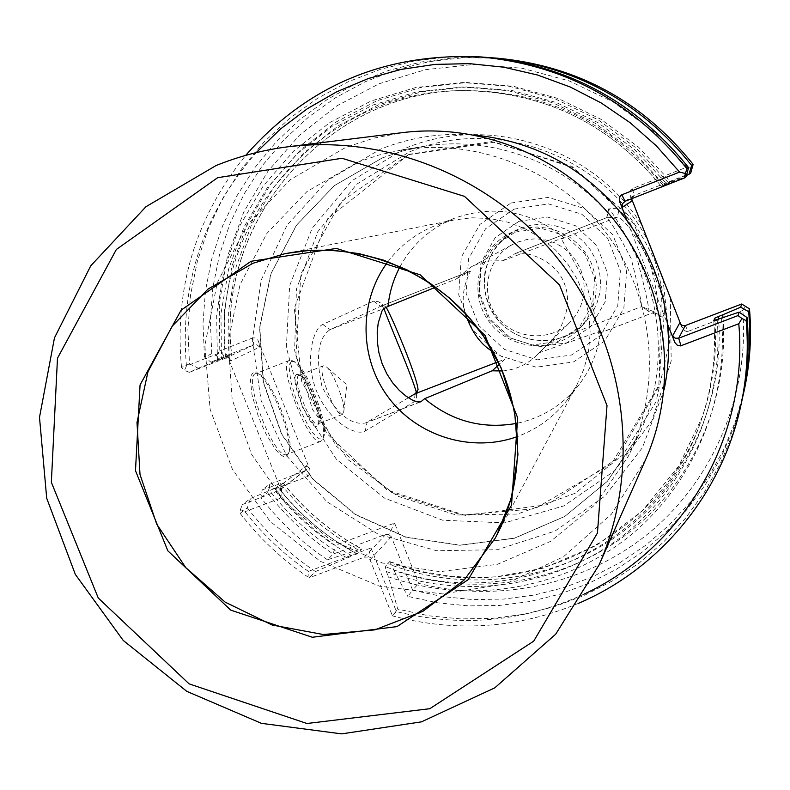 <?xml version="1.0" encoding="UTF-8"?>
<svg xmlns="http://www.w3.org/2000/svg" width="790" height="790" viewBox="0 0 790 790"><rect width="100%" height="100%" fill="white"/><g stroke="black" fill="none" stroke-linecap="round" stroke-linejoin="round"><path stroke-width="0.59" stroke-dasharray="3.95 2.96" d="M502.489 370.974C515.712 369.809 527.088 364.605 536.617 355.382L539.086 352.775L600.598 331.129C598.307 350.957 591.167 368.742 579.188 384.483C562.944 404.984 542.068 417.959 516.581 423.391M662.296 317.155C667.096 313.729 664.538 294.67 654.624 259.979C638.182 227.392 626.48 210.061 619.518 207.997L608.596 208.916C613.08 212.777 622.372 228.606 636.483 256.385C644.521 286.642 648.689 305.059 648.985 311.625L662.296 317.155L654.476 312.02L641.599 306.481C641.342 300.97 637.866 285.012 631.161 258.606C618.619 234.502 610.463 220.884 606.681 217.764L617.286 217.132C623.557 218.228 634.084 232.536 648.867 260.058C657.596 290.029 659.571 307.34 654.792 312.01L598.336 333.676L600.598 331.129M598.336 333.676C598.79 330.348 594.831 313.916 586.476 284.39L561.463 238.995L563.803 237.533C530.91 211.078 494.777 204.531 455.396 217.882L436.821 224.953L453.657 220.035L471.749 217.783L490.027 218.524L508 222.237L525.192 228.833L541.13 238.136L555.39 249.897L567.585 263.811L577.381 279.502L584.541 296.556L588.846 314.499L590.189 332.857L588.56 351.135L583.998 368.851L576.621 385.53L567.052 400.224C553.978 416.932 537.546 429 517.766 436.406M400.076 266.595C412.37 244.199 430.372 228.132 454.082 218.395L455.396 217.882M387.949 261.707C400.431 245.315 416.261 233.238 435.438 225.496L436.821 224.953M662.919 278.574L669.742 341.092L655.927 401.972L623.162 454.566L575.239 493.246L517.48 514.053L456.116 514.991L397.617 496.179L348.035 459.701L312.485 409.418L294.64 350.523L296.438 289.11L317.847 231.598L356.813 184.139L409.358 151.937C495.794 115.093 606.779 156.608 649.024 243.113M383.93 308.564L379.101 301.889L373.66 301.109L322.735 324.433C312.366 329.223 304.743 361.573 316.533 391.001C328.255 420.428 355.303 436.86 365.217 430.994L413.772 402.041L416.587 397.647L416.498 392.749M322.735 324.433L330.121 329.618L380.978 306.155L386.201 307.359M408.361 397.765L365.879 422.897C351.096 425.771 336.481 413.753 322.053 386.824C315.417 356.873 318.103 337.804 330.121 329.618L384.068 308.485M419.737 402.12L367.074 422.334L365.217 430.994M373.66 301.109L380.642 306.293L470.465 271.069C470.494 271.997 458.575 291.303 465.211 313.245M415.343 393.627L413.772 402.041M654.792 312.01L598.613 333.469M561.463 238.995L617.286 217.132L619.518 207.997M539.086 352.775L550.186 341.774C556.604 336.451 574.686 309.512 564.524 283.946C555.014 258.034 524.145 251.141 515.524 253.412L502.776 260.759L489.672 260.937L477.022 264.216L470.968 267.03L455.889 279.127L470.346 271.128M493.158 351.836C500.722 355.638 504.711 358.068 505.116 359.104L499.468 364.2M517.667 242.125L526.762 239.548L536.203 238.797L545.633 239.903L554.689 242.816L563.023 247.448L570.311 253.6L576.285 261.056L580.709 269.518L583.415 278.663L584.294 288.143L583.316 297.593L580.532 306.658L576.048 314.983L570.024 322.261C549.968 342.544 513.688 339.532 496.851 316.365C479.53 293.564 487.114 257.955 512.325 244.604L517.667 242.125M515.149 232.092L540.874 228.241L565.837 236.013L585.035 253.886L594.633 278.297L592.698 304.348L579.672 326.833L558.194 341.31L532.539 344.973L507.773 337.132L488.753 319.367L479.184 295.164L480.962 269.262L493.78 246.747L515.149 232.092M514.764 231.105L525.755 227.974L537.18 227.016L548.586 228.27L559.577 231.707L569.718 237.188L578.636 244.525L586.002 253.422L591.532 263.564L595.018 274.565L596.341 286.01L595.443 297.475L592.372 308.525L587.237 318.755L580.235 327.781C556.022 353.969 510.32 350.908 489.326 321.965C467.67 293.505 477.92 248.87 509.985 233.238L514.764 231.105M229.1 355.342L225.071 356.922L224.33 311.418L231.816 266.546L247.319 223.787L270.407 184.564L300.368 150.199L336.273 121.917L376.949 100.725L421.05 87.413L467.097 82.525L513.49 86.288L558.599 98.641L600.835 119.201L638.676 147.266L670.779 181.868L666.474 183.556L634.903 149.843L597.763 122.519L556.377 102.542L512.197 90.554L466.791 86.94L421.732 91.768L378.558 104.803L338.722 125.521L303.538 153.151L274.14 186.726L251.427 225.071L236.101 266.882L228.596 310.786L229.1 355.342L231.638 354.384L221.496 358.907L220.963 313.778L228.547 269.301L244.061 226.947L267.05 188.109L296.813 154.099L332.452 126.094L372.791 105.1L416.518 91.897L462.17 87.009L508.168 90.672L552.931 102.819L594.88 123.072L632.514 150.762L664.509 184.929L686.204 176.605M625.058 201.292L634.321 195.377L690.667 173.247M670.779 181.868L686.48 175.538M664.509 184.929L661.21 186.164L666.474 183.556M661.21 186.164L661.22 186.154C608.428 122.47 541.348 90.633 459.958 90.643C541.367 90.633 608.448 122.47 661.22 186.154M273.597 488.882L250.509 498.51L242.392 504.534L278.702 490.689L279.729 490.116L281.141 486.749L280.687 485.346L306.935 465.429L305.325 470.504L304.318 471.067L269.676 484.3L262.201 489.84L280.519 483.648C301.908 511.051 327.81 533.151 358.216 549.929L361.751 549.011L357.139 553.8L352.291 556.032C321.5 539.017 295.272 516.64 273.597 488.882L277.636 487.065L283.047 482.957L280.519 483.648M189.472 363.825L181.512 367.429L184.495 370.342L186.44 365.997L221.249 352.31L225.575 358.147L189.314 372.376L198.211 368.229L189.472 363.825L187.901 329.4L190.538 295.055L197.362 261.283L208.284 228.616L223.185 197.53L241.849 168.517L264.018 142.032L289.397 118.5L317.59 98.296L348.193 81.775L380.74 69.224L414.74 60.85L449.648 56.831L484.922 57.245M189.314 372.376L184.495 370.342M308.426 571.397L371.004 547.964L367.913 557.059L364.338 557.167L309.137 577.806L308.426 571.397C284.222 554.758 263.07 534.86 244.959 511.703L240.417 509.55L240.13 513.332L247.329 507.911L250.509 498.51M247.329 507.911C266.595 532.835 289.308 554.047 315.477 571.565L309.137 577.806C282.642 560.071 259.634 538.582 240.13 513.332M371.004 547.964L396.412 611.579L392.452 615.874L370.036 559.764L367.913 557.059M358.216 549.929L327.435 559.774L333.242 554.057L335.217 545.376C312.277 529.636 292.241 510.804 275.098 488.882L308.179 476.261L304.318 471.067L278.702 490.689L279.818 498.441L244.959 511.703M240.417 509.55L242.392 504.534M745.681 306.095L742.837 310.45C749.394 395.03 713.38 479.51 649.795 532.371C585.913 584.956 498.085 603.748 418.601 583.326L394.575 523.079L335.217 545.376M685.286 325.559L688.149 331.316L742.837 310.45M364.338 557.167L385.885 534.317L333.242 554.057C308.001 537.18 286.089 516.729 267.514 492.693L269.36 487.914L275.098 488.882M385.885 534.317L388.868 534.662L394.575 523.079M269.676 484.3L269.36 487.914M225.071 356.922L211.029 362.255L204.492 357.031L211.779 353.732L216.351 355.707L219.215 358.443L253.807 344.855L252.8 337.873L255.18 337.923L257.896 340.164L309.799 469.29L310.233 473.615L308.179 476.261M216.351 355.707L219.768 350.869L219.314 303.39L227.372 256.612L243.755 212.046L267.988 171.163L299.341 135.347L336.866 105.83L379.348 83.671L425.405 69.698L473.496 64.464L521.973 68.216L569.156 80.896L613.395 102.137L653.113 131.199L686.905 167.115L632.286 188.603L634.321 195.377L631.684 198.685M686.905 167.115L692.08 168.695M211.779 353.732L210.298 320.523L212.875 287.392L219.492 254.834L230.068 223.323L244.475 193.353L262.507 165.377L283.926 139.85L308.416 117.167L335.632 97.703L365.158 81.785L396.56 69.688L429.335 61.62L462.999 57.749L496.999 58.154M631.654 198.902L629.907 192.76L630.578 190.133L632.286 188.603M252.8 337.873L219.768 350.869M259.594 347.096L257.096 344.884L254.252 344.707L225.575 358.147L230.068 359.401L230.818 360.902L259.594 347.096L258.844 341.912M435.803 287.155L455.889 279.127M515.376 253.481L606.878 217.606L608.754 208.817M649.094 311.685L641.766 306.56L550.186 341.774M645.707 459.375L611.48 514.132L563.507 556.703L505.719 583.938L442.686 593.932L379.289 586.131L320.306 561.285L270.131 521.38L232.467 469.438L210.14 409.348L204.877 345.576L217.201 282.909L246.342 226.138L290.256 179.705L345.704 147.404L373.759 138.131L402.88 132.582M186.44 365.997C179.616 285.091 202.862 213.972 256.167 152.628M181.512 367.429C174.195 288.103 195.584 217.418 245.68 155.383M688.149 331.316L686.352 331.454L684.041 330.289L680.911 324.69M626.944 220.44L667.343 323.545M253.195 372.712L251.279 375.151L250.42 379.872L252.05 395.03L257.787 414.77L261.806 424.931L266.289 434.49L275.572 449.55L279.818 454.191L283.472 456.531L286.316 456.462L288.212 454.023C294.68 440.968 270.545 378.529 256.918 373.048L253.195 372.712M279.818 498.441L282.079 493.167L281.526 491.084L227.619 356.576L226.453 354.512L221.249 352.31M198.211 368.229L217.408 360.507L216.648 314.42L224.212 268.965L239.893 225.654L263.268 185.917L293.603 151.107L329.953 122.45L371.152 100.972L415.836 87.492L462.476 82.535L509.481 86.347L555.192 98.869L597.99 119.705L636.335 148.145L668.863 183.221M217.408 360.507L221.496 358.907M717.162 319.654C724.035 404.223 685.779 488.576 619.706 538.168C553.385 587.543 463.562 599.817 386.359 571.535L385.253 566.588L389.589 561.67L391.85 565.235C467.68 592.974 555.834 581.114 621.207 532.964C686.332 484.586 724.489 402.159 718.624 319.091M722.949 317.511C729.298 401.616 691.289 485.317 625.818 534.949C560.09 584.343 471.067 597.398 393.924 570.419L391.85 565.235M721.517 317.995C728.903 403.621 690.815 489.267 624.396 540.153C557.71 590.792 467.009 604.301 388.463 576.799L397.755 609.12L428.851 615.795L460.501 618.916L492.308 618.412L523.849 614.284L554.738 606.552L584.561 595.305L612.921 580.65L639.436 562.776L663.748 541.881L685.513 518.23L704.423 492.121L720.204 463.888L732.626 433.907L741.504 402.564M386.359 571.535L388.463 576.799M315.477 571.565L347.126 557.967C316.77 540.637 290.898 518.121 269.509 490.442M347.126 557.967L352.291 556.032M584.165 594.07C523.573 621.908 460.985 627.744 396.412 611.579M323.367 365.859C316.435 368.268 336.026 418.335 342.386 414.474L343.798 411.452C345.062 402.327 333.755 373.068 326.655 367.093L323.367 365.859M502.776 260.759L563.803 237.533M357.376 162.355L378.854 155.037L401.063 150.09C477.545 137.411 559.883 170.719 607.224 234.353C654.495 298.057 662.622 386.498 628.415 456.067L595.472 504.385L550.62 541.357L497.414 564.317L439.971 571.674L382.617 563.053L329.618 539.224L284.834 502.035L251.526 454.25L232.151 399.375L228.182 341.428L240.022 284.676L266.921 233.396L307.004 191.516L357.376 162.355M578.507 603.313C517.845 628.504 455.83 632.691 392.452 615.874L397.755 609.12M353.1 551.845C323.14 534.741 297.593 512.522 276.48 485.188M327.435 559.774C301.889 542.7 279.719 521.993 260.917 497.67L262.201 489.84M260.917 497.67L267.514 492.693M744.121 390.744L735.569 420.952L723.591 449.856L708.383 477.081L690.154 502.272L669.169 525.093L645.736 545.258L620.17 562.529L592.816 576.69L564.06 587.572L534.267 595.058L503.842 599.077L473.161 599.6L442.627 596.618L412.627 590.209L418.601 583.326M742.363 398.555L733.357 428.713L720.964 457.538L705.371 484.645L686.816 509.688L665.545 532.351L641.865 552.358L616.091 569.462L588.57 583.464L559.666 594.199L529.754 601.555L499.221 605.466L468.46 605.89L437.848 602.849L407.768 596.391L412.627 590.209L391.317 536.775L388.868 534.662M393.924 570.419L407.768 596.391M204.492 357.031L202.971 323.712L205.499 290.453L212.036 257.757L222.523 226.098L236.822 195.95L254.755 167.776L276.056 142.003L300.447 119.043L327.574 99.264L357.031 82.99L388.394 70.498L421.179 61.995L454.892 57.67L489.01 57.581M298.847 375.398C291.609 377.936 311.171 427.904 317.847 423.924L318.972 422.611C322.597 415.54 308.258 378.43 300.783 375.536L298.847 375.398M296.625 374.401C288.054 378.035 313.758 438.223 318.094 424.744C321.965 417.189 306.688 377.65 298.689 374.549L296.625 374.401M289.249 360.497C276.895 364.289 309.65 448.147 320.829 441.383L322.745 439.191C328.798 427.281 304.979 365.671 292.428 360.754L289.249 360.497M291.471 361.494L289.851 363.686L289.199 367.972L290.888 381.797L296.22 399.898L299.904 409.26L308.209 425.879L312.356 432.16L316.158 436.603L319.417 438.944L321.955 439.092L323.624 437.058C329.43 425.662 306.53 366.432 294.512 361.741L291.471 361.494M255.407 373.709C242.352 377.788 275.038 461.419 286.928 454.398L289.081 451.91C295.292 439.388 272.046 379.279 258.972 374.026L255.407 373.709M211.029 362.255L219.215 358.443M510.913 203.05L548.369 197.372L584.758 208.649L612.754 234.689L626.707 270.269L623.843 308.219L604.814 340.925L573.51 361.948L536.203 367.212L500.238 355.796L472.618 329.993L458.714 294.848L461.261 257.214L479.856 224.449L510.913 203.05M664.054 389.934L642.418 447.654L604.962 496.051L555.133 531.008L497.374 549.702L436.692 550.739L378.193 534.208L326.764 501.62L286.622 455.751L261.085 400.431L252.326 340.223L261.164 280.134L287.017 225.229L327.87 180.258L380.385 149.231C410.524 137.193 441.946 132.463 474.662 135.05M382.182 157.97L402.525 151.038L423.549 146.367C495.952 134.369 573.797 165.831 618.531 225.96C663.185 286.138 670.848 369.75 638.468 435.606L607.293 481.367L564.82 516.433L514.438 538.247L460.027 545.298L405.704 537.21L355.5 514.705L313.087 479.53L281.576 434.303L263.268 382.35L259.584 327.485L270.871 273.755L296.428 225.199L334.447 185.561L382.182 157.97M520.669 228.152L531.443 225.071L542.641 224.133L553.83 225.367L564.603 228.735L574.537 234.107L583.287 241.286L590.505 250.015L595.927 259.95L599.343 270.733L600.637 281.951L599.758 293.189L596.736 304.022L591.7 314.055L584.837 322.903C561.088 348.597 516.285 345.605 495.695 317.225C474.464 289.328 484.537 245.562 515.979 230.236L520.669 228.152M518.941 221.338L547.569 217.033L575.347 225.664L596.717 245.552L607.382 272.718L605.219 301.701L590.713 326.714L566.795 342.821L538.267 346.879L510.725 338.169L489.573 318.419L478.938 291.51L480.922 262.715L495.172 237.662L518.941 221.338M514.122 209.113L548.507 203.909L581.894 214.268L607.579 238.165L620.387 270.812L617.77 305.631L600.311 335.671L571.595 354.987L537.338 359.835L504.297 349.358L478.928 325.658L466.159 293.386L468.519 258.824L485.593 228.735L514.122 209.113M408.815 154.386L491.311 141.538L571.94 166.394L634.143 224.222L665.091 303.241L658.593 387.209L616.378 459.059L547.381 504.652L465.577 515.485L386.972 489.948L326.586 433.276L295.875 356.389L300.862 273.933L340.954 201.815L408.815 154.386M670.325 297.642L671.204 360.912L651.948 420.675L614.778 470.702L563.774 505.926L504.336 522.921L442.568 520.195L384.681 498.214L336.412 459.286L302.511 407.334L286.355 347.491L289.644 285.704L312.188 228.152L351.925 180.732L404.974 148.451C487.835 113.434 593.497 147.138 642.092 225.545M309.799 469.29L306.935 465.429M630.489 195.9L631.704 199.979M498.293 361.721L505.116 359.104M680.249 323.91L681.879 327.169M280.687 485.346L281.526 491.084M227.619 356.576L230.818 360.902M225.594 357.228C209.143 223.106 321.49 91.285 459.958 90.643L463.621 90.554C326.566 91.186 215.295 221.654 231.549 354.443M662.8 185.067C610.591 122.045 544.192 90.544 463.621 90.554C326.576 91.196 215.384 221.635 231.648 354.384M357.139 553.8C326.013 537.091 299.509 514.843 277.636 487.065M713.795 320.681C716.293 353.653 712.471 385.708 702.32 416.834C662.346 546.937 508.168 616.931 385.253 566.588M283.047 482.957C304.703 510.458 330.941 532.48 361.751 549.011M389.589 561.67C511.288 611.48 663.906 542.118 703.465 413.358C713.281 383.278 717.113 352.3 714.99 320.414M370.036 559.764L391.317 536.775M579.188 384.483L567.052 400.224M385.767 306.935L379.101 301.889M418.058 389.51L416.577 397.647M536.617 355.382L570.024 322.261M470.968 267.03L512.325 244.604M401.063 150.09L423.549 146.367L402.545 151.038L382.241 157.951L334.555 185.522L296.576 225.13L271.069 273.636L259.801 327.327L263.495 382.172L281.793 434.115L313.304 479.342L355.707 514.517L405.882 537.032L460.175 545.139L514.537 538.118L564.88 516.354L607.312 481.337L638.468 435.606L628.415 456.067M580.235 327.781L584.837 322.903C562.757 346.682 522.052 346.287 500.011 322.271C487.539 307.666 482.532 290.878 485.001 271.898C489.296 253.669 499.626 239.785 515.979 230.236L509.985 233.238M408.647 154.643L494.886 142.131L573.55 167.796L624.722 212.224L661.655 287.511L658.87 385.372L611.49 463.799L534.85 508.76L462.071 515.11L392.304 492.98L336.026 445.955L301.612 381.165L294.305 308.298L327.475 218.781L408.647 154.643M631.812 200.443L630.242 195.189M641.599 306.49L648.985 311.635M606.671 217.764L608.596 208.925M713.785 320.671C716.293 353.653 712.471 385.708 702.32 416.834L678.738 466.031L642.29 510.923L596.351 545.544L543.609 568.089L496.16 576.838L472.114 577.608L448.108 575.979L424.368 571.98L412.676 569.106L389.786 561.641M283.116 482.858C304.762 510.35 330.98 532.361 361.771 548.902M343.798 411.452L346.771 384.769L326.655 367.093M420.458 401.952L365.879 422.897M453.657 220.035L286.928 253.353M576.621 385.53L496.634 535.492M470.465 271.069L380.978 306.145M606.809 217.625L515.524 253.412M300.783 375.536L298.689 374.549M318.972 422.611L318.094 424.744M294.512 361.741L292.428 360.754M323.624 437.058L322.745 439.191M258.972 374.026L256.918 373.048M289.081 451.91L288.212 454.023M323.554 365.76L299.054 375.299M342.386 414.474L317.847 423.924M289.515 360.368L255.693 373.581M320.829 441.383L286.928 454.398M282.079 493.167L281.141 486.749M279.729 490.116L305.325 470.504M230.068 359.401L226.453 354.512M682.214 327.919L679.983 323.446M624.268 201.687L633.58 195.762"/><path stroke-width="1.19" d="M516.581 423.391C482.226 429.395 451.584 421.149 424.655 398.674L492.16 370.796L502.489 370.974M419.737 402.12L421.07 401.606L417.071 401.873L412.054 399.908L405.892 396.057L399.236 390.349L392.689 382.874L386.794 373.788L382.074 363.499L378.914 352.656L377.344 341.892L377.215 331.81L378.222 322.991L382.044 310.875L384.068 308.485L388.009 306.401C389.431 292.33 393.45 279.058 400.076 266.595M421.07 401.606L424.655 398.674M517.766 436.406C472.015 453.292 417.387 436.554 388.186 397.113C358.848 357.771 358.581 300.625 387.949 261.707M649.024 243.113L662.919 278.574M416.498 392.749C411.373 374.47 391.376 328.926 383.93 308.564M386.201 307.359C392.877 318.804 416.883 376.06 418.038 389.51L415.343 393.627L408.361 397.765M499.468 364.2L492.16 370.796M465.211 313.245C471.452 331.928 480.774 344.796 493.158 351.836M621.829 194.794L679.588 172.082L685.404 173.514L686.895 168.685L688.544 167.549L686.204 176.605L684.308 178.026L625.058 201.292L621.829 194.794L620.93 195.318L619.498 197.757L619.508 201.134L626.944 220.44C649.508 251.368 662.968 285.733 667.343 323.545L674.956 342.672L677.247 345.151L680.467 345.901L680.96 345.753L678.679 338.209L675.154 338.169L672.655 335.78L679.746 322.903L681.839 325.352L685.286 325.559L741.692 304.012L749.493 308.86C751.823 336.54 750.036 363.825 744.121 390.744L742.363 398.555M631.654 198.902L680.911 324.69M489.01 57.581L496.999 58.154C576.819 65.659 642.191 101.061 693.136 164.369L690.667 173.247L686.48 175.538M631.684 198.685L631.704 199.979M493.049 57.858C573.856 65.452 640.048 101.308 691.635 165.406L693.136 164.369M691.635 165.406L688.929 174.55M685.404 173.514L684.308 178.026M251.023 261.283L336.441 248.435L420.191 274.821L485.08 335.424L517.697 417.9L511.505 505.225L468.194 579.682L396.985 626.598L312.317 637.254L230.749 610.137L167.826 550.808L135.485 470.662L140.057 384.957L181.068 310.203L251.023 261.283M388.009 306.401L435.803 287.155M217.625 177.701L342.031 158.276L464.51 196.374L559.508 284.904L607.006 405.566L597.438 533.053L533.704 641.164L429.79 708.709L306.964 723.502L189.096 683.864L98.266 598.04L51.35 482.285L57.482 358.216L116.357 249.462L217.625 177.701M215.947 165.614C239.173 156.173 263.346 149.883 288.459 146.733C391.149 134.053 500.06 180.841 563.882 266.566C627.537 352.409 640.907 470.178 599.126 564.85L555.646 634.242L494.738 687.883L421.465 721.853L341.645 733.87L261.421 723.344L186.786 691.349L123.22 640.433L75.346 574.439L46.699 498.214L39.5 417.357L54.471 337.863L90.771 265.776L145.923 206.743L215.947 165.614M288.459 146.733L402.88 132.582C483.717 122.618 568.84 159.076 618.61 225.9C668.221 292.833 678.571 384.849 645.707 459.375L599.126 564.85M256.167 152.628L280.381 129.076L307.389 108.674L336.807 91.749L368.199 78.585L401.103 69.411L435.014 64.395L469.418 63.644L503.773 67.19L537.546 75.01L570.202 86.989L601.21 102.957L630.084 122.677L656.352 145.844L679.588 172.082M245.68 155.383C307.271 85.399 385.579 52.575 480.606 56.92C564.514 64.81 633.284 102.068 686.895 168.685M718.624 319.091L718.426 316.504L714.822 318.163L713.785 320.671L739.104 312.139L747.083 317.58C749.503 346.306 747.646 374.638 741.504 402.564L740.576 406.791C721.556 494.451 659.038 569.126 578.507 603.313M718.426 316.504L722.731 314.854L722.949 317.511M740.576 406.791C746.787 378.499 748.673 349.802 746.214 320.701L741.988 318.498L738.788 323.742C748.881 436.603 683.607 548.072 584.165 594.07M738.788 323.742L680.96 345.753M625.058 201.292L622.49 203.741L622.323 207.316L631.99 200.936M746.214 320.701L747.083 317.58M480.606 56.92L484.922 57.245C567.753 65.037 635.634 101.801 688.544 167.549M722.731 314.854L740.684 307.182L748.703 311.714L749.493 308.86M748.703 311.714C751.063 339.73 749.256 367.36 743.262 394.605M685.286 325.559L678.679 338.209L738.008 315.585L739.104 312.139M738.008 315.585L741.988 318.498M740.684 307.182L741.692 304.012M667.343 323.545C669.762 345.931 668.666 368.061 664.054 389.934M474.662 135.05C537.24 141.538 587.997 169.998 626.944 220.44M253.037 263.258L283.936 253.955C355.184 239.064 434.125 269.39 478.928 329.687C523.731 389.984 529.981 474.316 495.162 538.237L464.145 579.998L422.966 611.282L374.796 629.867L323.278 634.518L272.195 625.028L225.249 602.187L185.818 567.704L156.697 524.096L140.008 474.504L136.996 422.472L147.957 371.784L172.21 326.161L208.086 289.022L253.037 263.258M415.343 393.627L498.293 361.721M679.746 322.903L680.249 323.91M622.323 207.316L619.923 202.517M674.324 341.369L672.655 335.78M714.99 320.414L714.822 318.163M286.928 253.353L308.663 250.509L333.765 250.371L358.798 253.58L383.318 260.078L406.89 269.775L429.089 282.504L449.52 298.037L467.818 316.128L483.658 336.431L501.295 368.209L514.557 410.662L517.944 454.694L511.337 497.976L496.634 535.492"/></g></svg>
